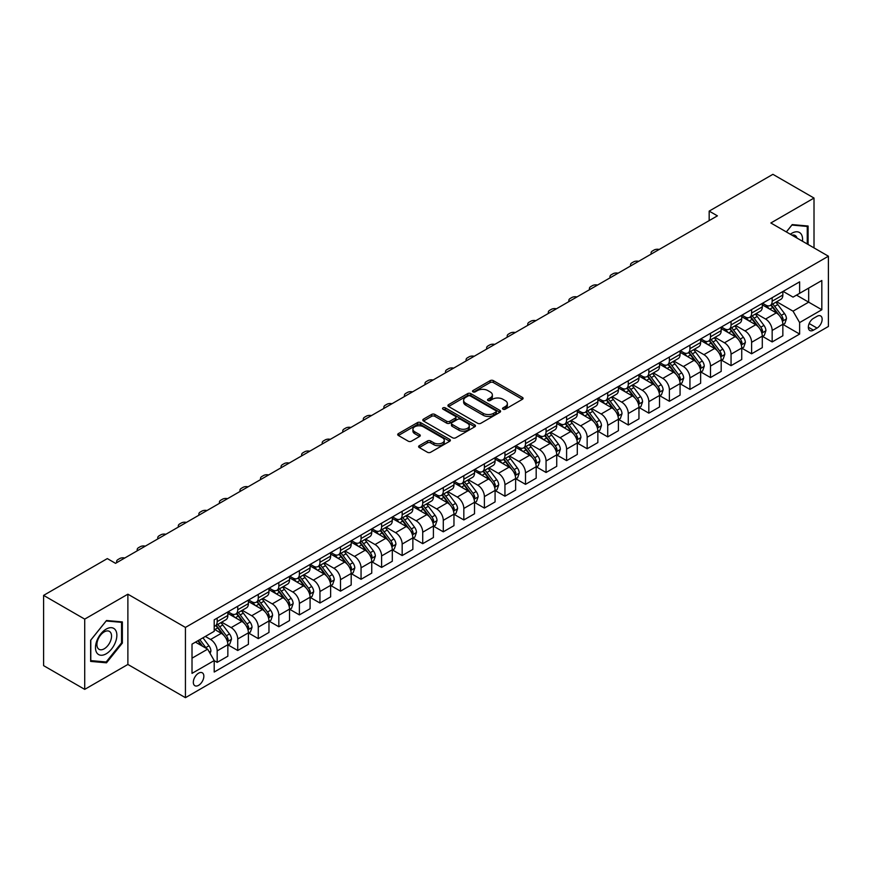 <?xml version="1.0" encoding="UTF-8"?>
<svg xmlns="http://www.w3.org/2000/svg" width="872" height="872" viewBox="0 0 872 872"><rect width="100%" height="100%" fill="white"/><g stroke="black" fill="none" stroke-linecap="round" stroke-linejoin="round"><path stroke-width="1.31" d="M503.013 409.186A1.602 0.926 0 0 0 505.28 409.186L522.426 399.278A2.278 1.319 0 0 0 523.091 398.351A2.278 1.319 0 0 0 522.426 397.414L493.367 380.639A2.278 1.319 0 0 0 490.14 380.639L472.995 390.547A1.602 0.926 0 0 0 472.526 391.201A1.602 0.926 0 0 0 472.995 391.844A1.602 0.926 0 0 0 475.251 391.844L477.475 390.569A7.303 4.218 0 0 1 487.808 390.569L490.228 391.964A7.303 4.218 0 0 1 492.364 394.951A7.303 4.218 0 0 1 490.228 397.926L488.004 399.213A1.602 0.926 0 0 0 487.535 399.867A1.602 0.926 0 0 0 488.004 400.521A1.602 0.926 0 0 0 490.26 400.521L492.484 399.234A7.303 4.218 0 0 1 502.817 399.234L505.237 400.63A7.303 4.218 0 0 1 507.373 403.616A7.303 4.218 0 0 1 505.237 406.592L503.013 407.878A1.602 0.926 0 0 0 502.545 408.532A1.602 0.926 0 0 0 503.013 409.186L503.013 407.878M198.587 685.338A7.445 4.295 120 0 0 203.449 678.776A7.445 4.295 120 0 0 202.304 672.813A7.445 4.295 120 0 0 198.587 673.184A7.445 4.295 120 0 0 193.726 679.746A7.445 4.295 120 0 0 194.87 685.708A7.445 4.295 120 0 0 198.587 685.338M419.279 445.69A2.278 1.319 0 0 0 418.615 446.617A2.278 1.319 0 0 0 419.279 447.554L427.433 452.263A2.278 1.319 0 0 0 430.659 452.263L449.712 441.265A2.278 1.319 0 0 0 450.377 440.327A2.278 1.319 0 0 0 449.712 439.401L420.653 422.626A2.278 1.319 0 0 0 417.426 422.626L398.384 433.624A2.278 1.319 0 0 0 397.708 434.55A2.278 1.319 0 0 0 398.384 435.488L408.227 441.167A2.278 1.319 0 0 0 411.453 441.167L419.606 436.469A2.278 1.319 0 0 0 420.271 435.531A2.278 1.319 0 0 0 419.606 434.605L414.723 431.782A6.104 3.521 0 0 1 412.936 429.286A6.104 3.521 0 0 1 416.707 426.027A6.104 3.521 0 0 1 423.356 426.8L442.486 437.842A6.104 3.521 0 0 1 444.273 440.327A6.104 3.521 0 0 1 440.502 443.586A6.104 3.521 0 0 1 433.853 442.823L430.659 440.981A2.278 1.319 0 0 0 427.433 440.981L419.279 445.69L419.279 447.554M127.879 594.192L84.715 619.12L43.6 595.38L43.6 665.641L84.715 689.371L127.879 664.453L185.431 697.676L185.431 627.426L127.879 594.192L127.879 664.453M814.012 247.899L814.012 198.053L770.848 222.981L828.4 256.205L185.431 627.426M814.012 198.053L772.897 174.324L709.176 211.111L709.176 220.605M43.6 595.38L107.321 558.592L115.54 563.334L717.405 215.853L709.176 211.111M477.638 423.28A2.278 1.319 0 0 0 480.864 423.28L499.907 412.282A2.278 1.319 0 0 0 500.572 411.344A2.278 1.319 0 0 0 499.907 410.418L470.858 393.643A2.278 1.319 0 0 0 467.621 393.643L448.579 404.641A2.278 1.319 0 0 0 447.914 405.567A2.278 1.319 0 0 0 448.579 406.505L477.638 423.28M443.652 409.524A1.602 0.926 0 0 1 445.276 409.753L474.782 426.79L455.762 437.766A2.278 1.319 0 0 1 452.535 437.766L423.476 420.991L423.476 419.127A2.278 1.319 0 0 0 422.811 420.064A2.278 1.319 0 0 0 423.476 420.991M423.476 419.127L431.629 414.429A2.278 1.319 0 0 1 434.856 414.429L446.638 421.231A2.278 1.319 0 0 0 449.876 421.231L455.282 418.102A2.278 1.319 0 0 0 455.947 417.176A2.278 1.319 0 0 0 455.282 416.238L443.009 409.164A1.602 0.926 0 0 1 442.54 408.51A1.602 0.926 0 0 1 443.532 407.66A1.602 0.926 0 0 1 445.276 407.856L474.804 424.904A2.278 1.319 0 0 1 475.48 425.841A2.278 1.319 0 0 1 474.804 426.768L474.804 424.904M817.053 316.307L813.434 318.389A7.205 4.164 120 0 0 808.726 324.744A7.205 4.164 120 0 0 809.826 330.521A7.205 4.164 120 0 0 813.434 330.161L817.053 328.079A7.205 4.164 120 0 0 821.762 321.724A7.205 4.164 120 0 0 820.661 315.947A7.205 4.164 120 0 0 817.053 316.307M185.431 697.676L828.4 326.466L828.4 256.205M783.1 291.379L793.04 297.123L799.624 293.33L799.624 281.841L214.207 619.829L214.207 631.317L192.014 644.136L192.014 673.369L214.207 660.562L214.207 672.039L799.624 334.063L799.624 322.575L793.04 311.173L776.69 301.734M799.624 293.33L821.827 280.512L821.827 309.756L799.624 322.575M84.715 619.12L84.715 689.371M796.496 295.128L808.671 302.159L808.671 288.109L821.827 280.512M793.04 311.173L808.671 302.159L821.827 309.756M192.014 658.186L207.634 649.16L195.459 642.141M214.207 660.649L217.172 662.36L217.172 650.872A9.298 5.374 -120 0 0 210.588 639.481L205.323 636.44M217.172 662.36L227.854 656.191L227.854 644.702A9.298 5.374 -120 0 0 221.281 633.312L214.207 629.224M228.104 644.942L237.729 650.49L237.729 639.002A9.298 5.374 -120 0 0 231.145 627.611L221.706 622.161M237.729 650.49L248.411 644.321L248.411 632.832A9.298 5.374 -120 0 0 241.838 621.442L227.854 613.376M248.662 633.072L258.276 638.631L258.276 627.142A9.298 5.374 -120 0 0 251.703 615.741L242.253 610.291M258.276 638.631L268.968 632.451L268.968 620.962A9.298 5.374 -120 0 0 262.385 609.572L248.411 601.506M269.219 621.202L278.833 626.761L278.833 615.272A9.298 5.374 -120 0 0 272.26 603.882L262.81 598.421M278.833 626.761L289.526 620.592L289.526 609.103A9.298 5.374 -120 0 0 282.942 597.702L268.968 589.636M289.766 609.332L299.39 614.891L299.39 603.402A9.298 5.374 -120 0 0 292.807 592.012L283.367 586.562M299.39 614.891L310.083 608.721L310.083 597.233A9.298 5.374 -120 0 0 303.5 585.842L289.526 577.765M310.323 597.473L319.948 603.021L319.948 591.532A9.298 5.374 -120 0 0 313.364 580.142L303.925 574.692M319.948 603.021L330.63 596.851L330.63 585.363A9.298 5.374 -120 0 0 324.057 573.972L310.083 565.906M330.88 585.603L340.505 591.151L340.505 579.673A9.298 5.374 -120 0 0 333.922 568.272L324.482 562.822M340.505 591.151L351.187 584.981L351.187 573.493A9.298 5.374 -120 0 0 344.614 562.102L330.63 554.036M351.438 573.732L361.052 579.291L361.052 567.803A9.298 5.374 -120 0 0 354.479 556.412L345.029 550.951M361.052 579.291L371.745 573.122L371.745 561.633A9.298 5.374 -120 0 0 365.172 550.232L351.187 542.166M371.995 561.862L381.609 567.421L381.609 555.933A9.298 5.374 -120 0 0 375.036 544.542L365.586 539.092M381.609 567.421L392.302 561.252L392.302 549.763A9.298 5.374 -120 0 0 385.718 538.373L371.745 530.296M392.542 550.003L402.166 555.551L402.166 544.063A9.298 5.374 -120 0 0 395.594 532.672L386.143 527.222M402.166 555.551L412.859 549.382L412.859 537.893A9.298 5.374 -120 0 0 406.276 526.503L392.302 518.437M413.099 538.133L422.724 543.681L422.724 532.203A9.298 5.374 -120 0 0 416.14 520.802L406.701 515.352M422.724 543.681L433.406 537.512L433.406 526.023A9.298 5.374 -120 0 0 426.833 514.633L412.859 506.567M433.657 526.263L443.281 531.822L443.281 520.333A9.298 5.374 -120 0 0 436.698 508.943L427.258 503.482M443.281 531.822L453.963 525.653L453.963 514.164A9.298 5.374 -120 0 0 447.391 502.763L433.406 494.697M454.214 514.393L463.828 519.952L463.828 508.463A9.298 5.374 -120 0 0 457.255 497.073L447.805 491.623M463.828 519.952L474.521 513.782L474.521 502.294A9.298 5.374 -120 0 0 467.948 490.903L453.963 482.826M474.771 502.534L484.385 508.082L484.385 496.593A9.298 5.374 -120 0 0 477.812 485.203L468.362 479.753M484.385 508.082L495.078 501.912L495.078 490.424A9.298 5.374 -120 0 0 488.494 479.033L474.521 470.956M495.318 490.663L504.943 496.212L504.943 484.723A9.298 5.374 -120 0 0 498.37 473.333L488.92 467.883M504.943 496.212L515.635 490.042L515.635 478.554A9.298 5.374 -120 0 0 509.052 467.163L495.078 459.097M515.875 478.793L525.5 484.352L525.5 472.864A9.298 5.374 -120 0 0 518.916 461.462L509.477 456.012M525.5 484.352L536.182 478.172L536.182 466.694A9.298 5.374 -120 0 0 529.609 455.293L515.635 447.227M536.433 466.923L546.057 472.482L546.057 460.994A9.298 5.374 -120 0 0 539.474 449.603L530.034 444.142M546.057 472.482L556.739 466.313L556.739 454.824A9.298 5.374 -120 0 0 550.167 443.434L536.182 435.357M556.99 455.064L566.604 460.612L566.604 449.124A9.298 5.374 -120 0 0 560.031 437.733L550.581 432.283M566.604 460.612L577.297 454.443L577.297 442.954A9.298 5.374 -120 0 0 570.724 431.564L556.739 423.487M577.547 443.194L587.161 448.742L587.161 437.254A9.298 5.374 -120 0 0 580.589 425.863L571.138 420.413M587.161 448.742L597.854 442.573L597.854 431.084A9.298 5.374 -120 0 0 591.271 419.694L577.297 411.628M598.094 431.324L607.719 436.883L607.719 425.394A9.298 5.374 -120 0 0 601.146 413.993L591.696 408.543M607.719 436.883L618.412 430.703L618.412 419.225A9.298 5.374 -120 0 0 611.828 407.824L597.854 399.758M618.651 419.454L628.276 425.013L628.276 413.524A9.298 5.374 -120 0 0 621.692 402.134L612.253 396.673M628.276 425.013L638.958 418.843L638.958 407.355A9.298 5.374 -120 0 0 632.385 395.964L618.412 387.887M639.209 407.595L648.833 413.143L648.833 401.654A9.298 5.374 -120 0 0 642.25 390.264L632.81 384.814M648.833 413.143L659.515 406.973L659.515 395.485A9.298 5.374 -120 0 0 652.943 384.094L638.958 376.017M659.766 395.725L669.38 401.273L669.38 389.784A9.298 5.374 -120 0 0 662.807 378.394L653.368 372.944M669.38 401.273L680.073 395.103L680.073 383.615A9.298 5.374 -120 0 0 673.5 372.224L659.515 364.158M680.324 383.854L689.937 389.413L689.937 377.925A9.298 5.374 -120 0 0 683.365 366.523L673.914 361.073M689.937 389.413L700.63 383.233L700.63 371.745A9.298 5.374 -120 0 0 694.047 360.354L680.073 352.288M700.87 371.984L710.495 377.543L710.495 366.055A9.298 5.374 -120 0 0 703.922 354.664L694.472 349.203M710.495 377.543L721.188 371.374L721.188 359.885A9.298 5.374 -120 0 0 714.604 348.495L700.63 340.418M721.427 360.125L731.052 365.673L731.052 354.185A9.298 5.374 -120 0 0 724.469 342.794L715.029 337.344M731.052 365.673L741.734 359.504L741.734 348.015A9.298 5.374 -120 0 0 735.161 336.625L721.188 328.548M741.985 348.255L751.61 353.803L751.61 342.315A9.298 5.374 -120 0 0 745.026 330.924L735.587 325.474M751.61 353.803L762.292 347.634L762.292 336.145A9.298 5.374 -120 0 0 755.719 324.755L741.734 316.689M762.542 336.385L772.156 341.944L772.156 330.455A9.298 5.374 -120 0 0 765.583 319.054L756.144 313.604M772.156 341.944L782.849 335.764L782.849 324.275A9.298 5.374 -120 0 0 776.276 312.885L762.292 304.818M762.542 303.249L765.583 305.004A9.298 5.374 -120 0 0 770.238 305.473A9.298 5.374 -120 0 0 772.156 301.211L772.156 297.701M741.985 315.119L745.026 316.874A9.298 5.374 -120 0 0 749.68 317.332A9.298 5.374 -120 0 0 751.61 313.081L751.61 309.56M721.427 326.989L724.469 328.744A9.298 5.374 -120 0 0 729.123 329.202A9.298 5.374 -120 0 0 731.052 324.94L731.052 321.43M700.87 338.848L703.922 340.614A9.298 5.374 -120 0 0 708.565 341.072A9.298 5.374 -120 0 0 710.495 336.81L710.495 333.3M680.324 350.718L683.365 352.473A9.298 5.374 -120 0 0 688.008 352.942A9.298 5.374 -120 0 0 689.937 348.68L689.937 345.17M659.766 362.589L662.807 364.343A9.298 5.374 -120 0 0 667.462 364.801A9.298 5.374 -120 0 0 669.38 360.55L669.38 357.03M639.209 374.459L642.25 376.214A9.298 5.374 -120 0 0 646.904 376.671A9.298 5.374 -120 0 0 648.833 372.409L648.833 368.9M618.651 386.318L621.692 388.084A9.298 5.374 -120 0 0 626.347 388.541A9.298 5.374 -120 0 0 628.276 384.28L628.276 380.77M598.094 398.188L601.146 399.943A9.298 5.374 -120 0 0 605.789 400.412A9.298 5.374 -120 0 0 607.719 396.15L607.719 392.64M577.547 410.058L580.589 411.813A9.298 5.374 -120 0 0 585.232 412.271A9.298 5.374 -120 0 0 587.161 408.02L587.161 404.499M556.99 421.928L560.031 423.683A9.298 5.374 -120 0 0 564.685 424.141A9.298 5.374 -120 0 0 566.604 419.879L566.604 416.369M536.433 433.787L539.474 435.553A9.298 5.374 -120 0 0 544.128 436.011A9.298 5.374 -120 0 0 546.057 431.749L546.057 428.239M515.875 445.657L518.916 447.412A9.298 5.374 -120 0 0 523.571 447.881A9.298 5.374 -120 0 0 525.5 443.619L525.5 440.109M495.318 457.528L498.37 459.282A9.298 5.374 -120 0 0 503.013 459.74A9.298 5.374 -120 0 0 504.943 455.489L504.943 451.969M474.771 469.398L477.812 471.153A9.298 5.374 -120 0 0 482.456 471.61A9.298 5.374 -120 0 0 484.385 467.348L484.385 463.839M454.214 481.268L457.255 483.023A9.298 5.374 -120 0 0 461.909 483.48A9.298 5.374 -120 0 0 463.828 479.219L463.828 475.709M433.657 493.127L436.698 494.882A9.298 5.374 -120 0 0 441.352 495.351A9.298 5.374 -120 0 0 443.281 491.089L443.281 487.579M413.099 504.997L416.14 506.752A9.298 5.374 -120 0 0 420.795 507.21A9.298 5.374 -120 0 0 422.724 502.959L422.724 499.438M392.542 516.867L395.594 518.622A9.298 5.374 -120 0 0 400.237 519.08A9.298 5.374 -120 0 0 402.166 514.829L402.166 511.308M371.995 528.737L375.036 530.492A9.298 5.374 -120 0 0 379.68 530.95A9.298 5.374 -120 0 0 381.609 526.688L381.609 523.178M351.438 540.596L354.479 542.351A9.298 5.374 -120 0 0 359.133 542.82A9.298 5.374 -120 0 0 361.052 538.558L361.052 535.048M330.88 552.467L333.922 554.221A9.298 5.374 -120 0 0 338.576 554.679A9.298 5.374 -120 0 0 340.505 550.428L340.505 546.918M310.323 564.337L313.364 566.092A9.298 5.374 -120 0 0 318.018 566.549A9.298 5.374 -120 0 0 319.948 562.298L319.948 558.778M289.766 576.207L292.807 577.962A9.298 5.374 -120 0 0 297.461 578.419A9.298 5.374 -120 0 0 299.39 574.158L299.39 570.648M269.219 588.066L272.26 589.821A9.298 5.374 -120 0 0 276.904 590.289A9.298 5.374 -120 0 0 278.833 586.028L278.833 582.518M248.662 599.936L251.703 601.691A9.298 5.374 -120 0 0 256.357 602.16A9.298 5.374 -120 0 0 258.276 597.898L258.276 594.388M228.104 611.806L231.145 613.561A9.298 5.374 -120 0 0 235.8 614.019A9.298 5.374 -120 0 0 237.729 609.768L237.729 606.247M783.1 324.515L799.624 334.063M770.238 305.473L780.92 299.292A9.298 5.374 -120 0 0 782.849 295.041L782.849 291.521M749.68 317.332L760.373 311.162A9.298 5.374 -120 0 0 762.292 306.9L762.292 303.391M729.123 329.202L739.816 323.032A9.298 5.374 -120 0 0 741.734 318.771L741.734 315.261M708.565 341.072L719.258 334.903A9.298 5.374 -120 0 0 721.188 330.641L721.188 327.131M688.008 352.942L698.701 346.762A9.298 5.374 -120 0 0 700.63 342.511L700.63 338.99M667.462 364.801L678.144 358.632A9.298 5.374 -120 0 0 680.073 354.37L680.073 350.86M646.904 376.671L657.586 370.502A9.298 5.374 -120 0 0 659.515 366.24L659.515 362.73M626.347 388.541L637.04 382.372A9.298 5.374 -120 0 0 638.958 378.11L638.958 374.6M605.789 400.412L616.482 394.231A9.298 5.374 -120 0 0 618.412 389.98L618.412 386.46M585.232 412.271L595.925 406.101A9.298 5.374 -120 0 0 597.854 401.85L597.854 398.33M564.685 424.141L575.367 417.971A9.298 5.374 -120 0 0 577.297 413.71L577.297 410.2M544.128 436.011L554.81 429.842A9.298 5.374 -120 0 0 556.739 425.58L556.739 422.07M523.571 447.881L534.264 441.701A9.298 5.374 -120 0 0 536.182 437.45L536.182 433.94M503.013 459.74L513.706 453.571A9.298 5.374 -120 0 0 515.635 449.32L515.635 445.799M482.456 471.61L493.149 465.441A9.298 5.374 -120 0 0 495.078 461.179L495.078 457.669M461.909 483.48L472.591 477.311A9.298 5.374 -120 0 0 474.521 473.049L474.521 469.539M441.352 495.351L452.034 489.181A9.298 5.374 -120 0 0 453.963 484.919L453.963 481.409M420.795 507.21L431.487 501.04A9.298 5.374 -120 0 0 433.406 496.789L433.406 493.269M400.237 519.08L410.93 512.91A9.298 5.374 -120 0 0 412.859 508.649L412.859 505.139M379.68 530.95L390.373 524.781A9.298 5.374 -120 0 0 392.302 520.519L392.302 517.009M359.133 542.82L369.815 536.651A9.298 5.374 -120 0 0 371.745 532.389L371.745 528.879M338.576 554.679L349.258 548.51A9.298 5.374 -120 0 0 351.187 544.259L351.187 540.738M318.018 566.549L328.711 560.38A9.298 5.374 -120 0 0 330.63 556.118L330.63 552.608M297.461 578.419L308.154 572.25A9.298 5.374 -120 0 0 310.083 567.988L310.083 564.478M276.904 590.289L287.597 584.12A9.298 5.374 -120 0 0 289.526 579.858L289.526 576.348M256.357 602.16L267.039 595.979A9.298 5.374 -120 0 0 268.968 591.728L268.968 588.208M235.8 614.019L246.482 607.849A9.298 5.374 -120 0 0 248.411 603.588L248.411 600.078M214.207 626.27A9.298 5.374 -120 0 0 215.242 625.889L225.935 619.72A9.298 5.374 -120 0 0 227.854 615.458L227.854 611.948M215.242 625.889A9.298 5.374 -120 0 0 217.172 621.627L217.172 618.117M207.634 649.16L214.207 660.562M808.093 244.487L808.093 226.022L792.223 224.605L786.337 231.919M90.634 661.401L106.504 662.818L122.363 643.078L122.363 621.921L106.504 620.504L90.634 640.244L90.634 661.401M121.546 642.61L122.363 643.078M104.825 661.859L106.504 662.818M503.656 409.404L505.237 408.499A7.303 4.218 0 0 0 507.373 405.513L507.373 403.616M492.364 394.951L492.364 396.847A7.303 4.218 0 0 1 490.228 399.834L488.647 400.738M522.393 399.3L493.367 382.546A2.278 1.319 0 0 0 490.14 382.546L473.627 392.073M499.874 412.303L470.858 395.539A2.278 1.319 0 0 0 467.621 395.539L448.611 406.526L448.579 404.641M495.874 411.998A1.602 0.926 0 0 0 496.342 411.344A1.602 0.926 0 0 0 495.874 410.701L470.368 395.975A1.602 0.926 0 0 0 468.111 395.975L465.768 397.327A7.303 4.218 0 0 0 463.632 400.303A7.303 4.218 0 0 0 465.768 403.289L483.197 413.35A7.303 4.218 0 0 0 493.53 413.35L495.874 411.998L495.874 413.906A1.602 0.926 0 0 0 496.342 413.252L496.342 411.344M463.632 400.303L463.632 402.21A7.303 4.218 0 0 0 465.768 405.186L465.768 403.289M495.874 413.906L493.53 415.257A7.303 4.218 0 0 1 483.197 415.257L465.768 405.186M423.509 421.013L431.629 416.326L431.629 414.429M455.947 417.176L455.947 419.072A2.278 1.319 0 0 1 455.282 420.01L449.876 423.127A2.278 1.319 0 0 1 446.638 423.127L434.856 416.326A2.278 1.319 0 0 0 431.629 416.326M458.868 428.283A6.104 3.521 0 0 0 465.528 429.046A6.104 3.521 0 0 0 469.289 425.798A6.104 3.521 0 0 0 467.501 423.302L460.765 419.41A2.278 1.319 0 0 0 457.538 419.41L452.132 422.528A2.278 1.319 0 0 0 451.467 423.465A2.278 1.319 0 0 0 452.132 424.392L458.868 428.283L458.868 430.19A6.104 3.521 0 0 0 465.528 430.953A6.104 3.521 0 0 0 469.289 427.694L469.289 425.798M451.467 423.465L451.467 425.362A2.278 1.319 0 0 0 452.132 426.299L452.132 424.392M458.868 430.19L452.132 426.299M444.273 440.327L444.273 442.235A6.104 3.521 0 0 1 440.502 445.483A6.104 3.521 0 0 1 433.853 444.72L430.659 442.878A2.278 1.319 0 0 0 427.433 442.878L419.312 447.576M412.936 429.286L412.936 431.182A6.104 3.521 0 0 0 414.723 433.678L414.723 431.782M419.606 434.605L419.606 436.469L414.723 433.678M449.68 441.276L420.653 424.522A2.278 1.319 0 0 0 417.426 424.522L398.406 435.499L398.384 433.624M782.849 324.657L784.822 323.523L786.468 318.771A6.159 3.553 -120 0 0 784.495 313.528L777.78 304.557A17.789 10.268 -120 0 0 775.84 302.235M769.159 308.775A17.789 10.268 -120 0 0 765.518 304.971M782.293 320.885L783.143 319.032A6.159 3.553 -120 0 0 781.377 315.326L774.652 306.355A17.789 10.268 -120 0 0 772.712 304.034M771.055 304.993A14.77 8.524 60 0 1 773.486 307.751L779.165 315.337M770.739 305.178A17.789 10.268 60 0 1 772.679 307.5L777.148 313.462M659.199 249.468A4.654 2.681 -0 0 0 654.087 250.035L652.452 250.983A4.654 2.681 -0 0 0 651.09 252.88A4.654 2.681 -0 0 0 651.449 253.937M762.292 336.527L764.264 335.393L765.91 330.641A6.159 3.553 -120 0 0 763.948 325.398L757.223 316.427A17.789 10.268 -120 0 0 755.283 314.094M748.601 320.645A17.789 10.268 -120 0 0 744.961 316.83M761.736 332.755L762.586 330.902A6.159 3.553 -120 0 0 760.82 327.196L754.106 318.226A17.789 10.268 -120 0 0 752.165 315.904M750.509 316.863A14.77 8.524 60 0 1 752.928 319.61L758.618 327.207M750.182 317.037A17.789 10.268 60 0 1 752.133 319.37L756.591 325.332M638.642 261.328A4.654 2.681 -0 0 0 633.541 261.905L631.895 262.854A4.654 2.681 -0 0 0 630.532 264.75A4.654 2.681 -0 0 0 630.903 265.797M741.734 348.397L743.707 347.252L745.353 342.511A6.159 3.553 -120 0 0 743.391 337.257L736.666 328.286A17.789 10.268 -120 0 0 734.725 325.965M728.044 332.515A17.789 10.268 -120 0 0 724.403 328.7M741.178 344.625L742.028 342.772A6.159 3.553 -120 0 0 740.263 339.066L733.548 330.096A17.789 10.268 -120 0 0 731.608 327.774M729.951 328.722A14.77 8.524 60 0 1 732.371 331.48L738.061 339.077M729.635 328.908A17.789 10.268 60 0 1 731.575 331.229L736.044 337.202M618.085 273.198A4.654 2.681 -0 0 0 612.983 273.775L611.337 274.724A4.654 2.681 -0 0 0 609.975 276.62A4.654 2.681 -0 0 0 610.346 277.667M721.188 360.267L723.161 359.122L724.796 354.37A6.159 3.553 -120 0 0 722.834 349.127L716.119 340.156A17.789 10.268 -120 0 0 714.179 337.835M707.486 344.386A17.789 10.268 -120 0 0 703.846 340.571M720.621 356.485L721.471 354.642A6.159 3.553 -120 0 0 719.705 350.936L712.991 341.966A17.789 10.268 -120 0 0 711.051 339.633M709.394 340.592A14.77 8.524 60 0 1 711.814 343.35L717.503 350.936M709.078 340.778A17.789 10.268 60 0 1 711.018 343.099L715.487 349.062M597.527 285.068A4.654 2.681 -0 0 0 592.426 285.635L590.78 286.594A4.654 2.681 -0 0 0 589.418 288.49A4.654 2.681 -0 0 0 589.788 289.537M700.63 372.126L702.603 370.992L704.249 366.24A6.159 3.553 -120 0 0 702.276 360.997L695.562 352.026A17.789 10.268 -120 0 0 693.622 349.705M686.94 356.245A17.789 10.268 -120 0 0 683.299 352.441M700.063 368.355L700.914 366.502A6.159 3.553 -120 0 0 699.159 362.796L692.433 353.825A17.789 10.268 -120 0 0 690.493 351.503M688.836 352.462A14.77 8.524 60 0 1 691.267 355.22L696.946 362.807M688.52 352.648A17.789 10.268 60 0 1 690.461 354.969L694.929 360.932M576.97 296.938A4.654 2.681 -0 0 0 571.869 297.505L570.223 298.453A4.654 2.681 -0 0 0 568.86 300.36A4.654 2.681 -0 0 0 569.231 301.407M802.469 241.239A15.118 8.731 120 0 0 801.15 234.056A15.118 8.731 120 0 0 790.359 234.241M796.986 238.067A10.344 5.973 120 0 0 796.289 236.563A10.344 5.973 120 0 0 795.122 235.484A10.344 5.973 120 0 0 791.95 235.168M791.863 225.052L807.265 226.448L807.265 244.007M806.251 225.859L807.265 226.448M786.37 231.941L791.896 225.074M106.166 629.126A15.118 8.731 120 0 0 95.484 647.645A15.118 8.731 120 0 0 106.166 653.815A15.118 8.731 120 0 0 116.859 635.307A15.118 8.731 120 0 0 106.166 629.126M104.226 631.895A10.344 5.973 120 0 0 97.468 641.018A10.344 5.973 120 0 0 99.048 649.313A10.344 5.973 120 0 0 104.226 648.801A10.344 5.973 120 0 0 110.984 639.677A10.344 5.973 120 0 0 109.403 631.383A10.344 5.973 120 0 0 104.226 631.895M121.546 642.849L106.166 661.979L90.797 660.605L90.797 640.103L106.166 620.973L121.546 622.346L121.546 642.849M120.521 621.758L121.546 622.346M680.073 383.996L682.046 382.863L683.692 378.11A6.159 3.553 -120 0 0 681.719 372.867L675.004 363.897A17.789 10.268 -120 0 0 673.064 361.564M666.382 368.115A17.789 10.268 -120 0 0 662.742 364.3M679.517 380.225L680.367 378.372A6.159 3.553 -120 0 0 678.601 374.666L671.876 365.695A17.789 10.268 -120 0 0 669.936 363.373M668.279 364.333A14.77 8.524 60 0 1 670.71 367.079L676.389 374.677M667.963 364.507A17.789 10.268 60 0 1 669.903 366.84L674.372 372.802M556.423 308.797A4.654 2.681 -0 0 0 551.311 309.375L549.665 310.323A4.654 2.681 -0 0 0 548.314 312.22A4.654 2.681 -0 0 0 548.673 313.266M659.515 395.866L661.488 394.722L663.134 389.98A6.159 3.553 -120 0 0 661.172 384.726L654.447 375.756A17.789 10.268 -120 0 0 652.507 373.434M645.825 379.985A17.789 10.268 -120 0 0 642.184 376.17M658.96 392.095L659.81 390.242A6.159 3.553 -120 0 0 658.044 386.536L651.33 377.565A17.789 10.268 -120 0 0 649.378 375.243M647.733 376.192A14.77 8.524 60 0 1 650.152 378.949L655.842 386.547M647.406 376.377A17.789 10.268 60 0 1 649.357 378.699L653.815 384.672M535.866 320.667A4.654 2.681 -0 0 0 530.765 321.245L529.119 322.193A4.654 2.681 -0 0 0 527.756 324.09A4.654 2.681 -0 0 0 528.127 325.136M638.958 407.736L640.931 406.592L642.577 401.85A6.159 3.553 -120 0 0 640.615 396.597L633.889 387.626A17.789 10.268 -120 0 0 631.949 385.304M625.268 391.855A17.789 10.268 -120 0 0 621.627 388.04M638.402 403.954L639.252 402.112A6.159 3.553 -120 0 0 637.487 398.406L630.772 389.435A17.789 10.268 -120 0 0 628.832 387.103M627.175 388.062A14.77 8.524 60 0 1 629.595 390.82L635.285 398.406M626.859 388.247A17.789 10.268 60 0 1 628.799 390.569L633.268 396.531M515.308 332.537A4.654 2.681 -0 0 0 510.207 333.104L508.561 334.063A4.654 2.681 -0 0 0 507.199 335.96A4.654 2.681 -0 0 0 507.569 337.006M618.412 419.596L620.384 418.462L622.019 413.71A6.159 3.553 -120 0 0 620.057 408.467L613.343 399.496A17.789 10.268 -120 0 0 611.403 397.174M604.71 403.714A17.789 10.268 -120 0 0 601.07 399.91M617.845 415.824L618.695 413.971A6.159 3.553 -120 0 0 616.929 410.265L610.215 401.294A17.789 10.268 -120 0 0 608.274 398.973M606.618 399.932A14.77 8.524 60 0 1 609.038 402.69L614.727 410.276M606.302 400.117A17.789 10.268 60 0 1 608.242 402.439L612.711 408.401M494.751 344.407A4.654 2.681 -0 0 0 489.65 344.974L488.004 345.922A4.654 2.681 -0 0 0 486.641 347.83A4.654 2.681 -0 0 0 487.012 348.876M597.854 431.466L599.827 430.332L601.473 425.58A6.159 3.553 -120 0 0 599.5 420.337L592.786 411.366A17.789 10.268 -120 0 0 590.845 409.033M584.164 415.584A17.789 10.268 -120 0 0 580.523 411.78M597.287 427.694L598.138 425.841A6.159 3.553 -120 0 0 596.383 422.135L589.657 413.165A17.789 10.268 -120 0 0 587.717 410.843M586.06 411.802A14.77 8.524 60 0 1 588.491 414.549L594.17 422.146M585.744 411.976A17.789 10.268 60 0 1 587.684 414.309L592.153 420.271M474.194 356.267A4.654 2.681 -0 0 0 469.092 356.844L467.447 357.793A4.654 2.681 -0 0 0 466.084 359.689A4.654 2.681 -0 0 0 466.455 360.736M577.297 443.336L579.27 442.191L580.916 437.45A6.159 3.553 -120 0 0 578.943 432.196L572.228 423.236A17.789 10.268 -120 0 0 570.288 420.904M563.606 427.454A17.789 10.268 -120 0 0 559.966 423.639M576.741 439.564L577.591 437.711A6.159 3.553 -120 0 0 575.825 434.005L569.1 425.035A17.789 10.268 -120 0 0 567.16 422.713M565.503 423.661A14.77 8.524 60 0 1 567.934 426.419L573.613 434.016M565.187 423.847A17.789 10.268 60 0 1 567.127 426.179L571.596 432.141M453.647 368.137A4.654 2.681 -0 0 0 448.535 368.714L446.889 369.663A4.654 2.681 -0 0 0 445.527 371.559A4.654 2.681 -0 0 0 445.897 372.606M556.739 455.206L558.712 454.061L560.358 449.32A6.159 3.553 -120 0 0 558.396 444.066L551.671 435.095A17.789 10.268 -120 0 0 549.731 432.774M543.049 439.325A17.789 10.268 -120 0 0 539.408 435.51M556.183 451.423L557.034 449.581A6.159 3.553 -120 0 0 555.268 445.875L548.553 436.905A17.789 10.268 -120 0 0 546.602 434.572M544.956 435.531A14.77 8.524 60 0 1 547.376 438.289L553.066 445.875M544.629 435.717A17.789 10.268 60 0 1 546.581 438.038L551.039 444.001M433.09 380.007A4.654 2.681 -0 0 0 427.988 380.584L426.343 381.533A4.654 2.681 -0 0 0 424.98 383.429A4.654 2.681 -0 0 0 425.351 384.476M536.182 467.065L538.155 465.931L539.801 461.179A6.159 3.553 -120 0 0 537.839 455.936L531.113 446.965A17.789 10.268 -120 0 0 529.173 444.644M522.492 451.184A17.789 10.268 -120 0 0 518.851 447.38M535.626 463.294L536.476 461.441A6.159 3.553 -120 0 0 534.71 457.735L527.996 448.775A17.789 10.268 -120 0 0 526.056 446.442M524.399 447.401A14.77 8.524 60 0 1 526.819 450.159L532.509 457.746M524.083 447.587A17.789 10.268 60 0 1 526.023 449.908L530.492 455.871M412.532 391.877A4.654 2.681 -0 0 0 407.431 392.444L405.785 393.392A4.654 2.681 -0 0 0 404.423 395.299A4.654 2.681 -0 0 0 404.793 396.346M515.635 478.935L517.608 477.802L519.243 473.049A6.159 3.553 -120 0 0 517.281 467.806L510.567 458.836A17.789 10.268 -120 0 0 508.616 456.503M501.934 463.054A17.789 10.268 -120 0 0 498.293 459.25M515.069 475.164L515.919 473.311A6.159 3.553 -120 0 0 514.153 469.605L507.439 460.634A17.789 10.268 -120 0 0 505.498 458.312M503.842 459.272A14.77 8.524 60 0 1 506.261 462.029L511.951 469.616M503.526 459.457A17.789 10.268 60 0 1 505.466 461.779L509.935 467.741M391.975 403.736A4.654 2.681 -0 0 0 386.874 404.314L385.228 405.262A4.654 2.681 -0 0 0 383.865 407.159A4.654 2.681 -0 0 0 384.236 408.205M495.078 490.805L497.051 489.661L498.697 484.919A6.159 3.553 -120 0 0 496.724 479.665L490.01 470.706A17.789 10.268 -120 0 0 488.069 468.373M481.388 474.924A17.789 10.268 -120 0 0 477.736 471.109M494.511 487.034L495.361 485.181A6.159 3.553 -120 0 0 493.607 481.475L486.881 472.504A17.789 10.268 -120 0 0 484.941 470.182M483.284 471.131A14.77 8.524 60 0 1 485.715 473.888L491.394 481.486M482.968 471.316A17.789 10.268 60 0 1 484.908 473.649L489.377 479.611M371.418 415.606A4.654 2.681 -0 0 0 366.316 416.184L364.67 417.132A4.654 2.681 -0 0 0 363.308 419.029A4.654 2.681 -0 0 0 363.678 420.075M474.521 502.675L476.493 501.531L478.139 496.789A6.159 3.553 -120 0 0 476.167 491.536L469.452 482.565A17.789 10.268 -120 0 0 467.512 480.243M460.83 486.794A17.789 10.268 -120 0 0 457.19 482.979M473.954 498.893L474.815 497.051A6.159 3.553 -120 0 0 473.049 493.345L466.324 484.374A17.789 10.268 -120 0 0 464.384 482.053M462.727 483.001A14.77 8.524 60 0 1 465.158 485.759L470.836 493.345M462.411 483.186A17.789 10.268 60 0 1 464.351 485.508L468.82 491.47M350.871 427.476A4.654 2.681 -0 0 0 345.759 428.054L344.113 429.002A4.654 2.681 -0 0 0 342.75 430.899A4.654 2.681 -0 0 0 343.121 431.945M453.963 514.535L455.936 513.401L457.582 508.649A6.159 3.553 -120 0 0 455.62 503.406L448.895 494.435A17.789 10.268 -120 0 0 446.955 492.113M440.273 498.664A17.789 10.268 -120 0 0 436.632 494.849M453.407 510.763L454.258 508.91A6.159 3.553 -120 0 0 452.492 505.204L445.777 496.244A17.789 10.268 -120 0 0 443.826 493.912M442.18 494.871A14.77 8.524 60 0 1 444.6 497.629L450.29 505.215M441.853 495.056A17.789 10.268 60 0 1 443.793 497.378L448.263 503.34M330.314 439.346A4.654 2.681 -0 0 0 325.212 439.913L323.567 440.861A4.654 2.681 -0 0 0 322.204 442.769A4.654 2.681 -0 0 0 322.564 443.815M433.406 526.405L435.379 525.271L437.025 520.519A6.159 3.553 -120 0 0 435.063 515.276L428.337 506.305A17.789 10.268 -120 0 0 426.397 503.983M419.715 510.523A17.789 10.268 -120 0 0 416.075 506.719M432.85 522.633L433.7 520.78A6.159 3.553 -120 0 0 431.934 517.074L425.22 508.103A17.789 10.268 -120 0 0 423.28 505.782M421.623 506.741A14.77 8.524 60 0 1 424.043 509.499L429.733 517.085M421.307 506.926A17.789 10.268 60 0 1 423.247 509.248L427.716 515.21M309.756 451.206A4.654 2.681 -0 0 0 304.655 451.783L303.009 452.732A4.654 2.681 -0 0 0 301.647 454.628A4.654 2.681 -0 0 0 302.017 455.675M412.859 538.275L414.832 537.13L416.467 532.389A6.159 3.553 -120 0 0 414.505 527.135L407.791 518.175A17.789 10.268 -120 0 0 405.84 515.843M399.158 522.393A17.789 10.268 -120 0 0 395.517 518.578M412.293 534.503L413.143 532.65A6.159 3.553 -120 0 0 411.377 528.944L404.663 519.974A17.789 10.268 -120 0 0 402.722 517.652M401.066 518.6A14.77 8.524 60 0 1 403.485 521.358L409.175 528.955M400.749 518.786A17.789 10.268 60 0 1 402.69 521.118L407.159 527.08M289.199 463.076A4.654 2.681 -0 0 0 284.098 463.653L282.452 464.602A4.654 2.681 -0 0 0 281.089 466.498A4.654 2.681 -0 0 0 281.46 467.545M392.302 550.145L394.275 549L395.921 544.259A6.159 3.553 -120 0 0 393.948 539.005L387.233 530.034A17.789 10.268 -120 0 0 385.293 527.713M378.612 534.264A17.789 10.268 -120 0 0 374.96 530.448M391.735 546.363L392.585 544.52A6.159 3.553 -120 0 0 390.83 540.814L384.105 531.844A17.789 10.268 -120 0 0 382.165 529.522M380.508 530.47A14.77 8.524 60 0 1 382.939 533.228L388.618 540.814M380.192 530.656A17.789 10.268 60 0 1 382.132 532.977L386.601 538.94M268.641 474.946A4.654 2.681 -0 0 0 263.54 475.523L261.894 476.472A4.654 2.681 -0 0 0 260.532 478.368A4.654 2.681 -0 0 0 260.902 479.415M371.745 562.004L373.717 560.87L375.363 556.118A6.159 3.553 -120 0 0 373.39 550.875L366.676 541.904A17.789 10.268 -120 0 0 364.736 539.583M358.054 546.134A17.789 10.268 -120 0 0 354.413 542.319M371.178 558.233L372.039 556.39A6.159 3.553 -120 0 0 370.273 552.674L363.548 543.714A17.789 10.268 -120 0 0 361.608 541.381M359.951 542.34A14.77 8.524 60 0 1 362.381 545.098L368.06 552.685M359.635 542.526A17.789 10.268 60 0 1 361.575 544.847L366.044 550.81M248.084 486.816A4.654 2.681 -0 0 0 242.983 487.383L241.337 488.331A4.654 2.681 -0 0 0 239.974 490.238A4.654 2.681 -0 0 0 240.345 491.285M351.187 573.874L353.16 572.741L354.806 567.988A6.159 3.553 -120 0 0 352.844 562.745L346.119 553.775A17.789 10.268 -120 0 0 344.178 551.453M337.497 557.993A17.789 10.268 -120 0 0 333.856 554.189M350.631 570.103L351.481 568.25A6.159 3.553 -120 0 0 349.716 564.544L343.001 555.573A17.789 10.268 -120 0 0 341.05 553.251M339.404 554.211A14.77 8.524 60 0 1 341.824 556.968L347.514 564.555M339.077 554.396A17.789 10.268 60 0 1 341.017 556.718L345.486 562.68M227.538 498.675A4.654 2.681 -0 0 0 222.425 499.253L220.79 500.201A4.654 2.681 -0 0 0 219.428 502.098A4.654 2.681 -0 0 0 219.788 503.155M330.63 585.744L332.603 584.6L334.248 579.858A6.159 3.553 -120 0 0 332.287 574.604L325.561 565.645A17.789 10.268 -120 0 0 323.621 563.312M316.939 569.863A17.789 10.268 -120 0 0 313.299 566.048M330.074 581.973L330.924 580.12A6.159 3.553 -120 0 0 329.158 576.414L322.444 567.443A17.789 10.268 -120 0 0 320.504 565.121M318.847 566.081A14.77 8.524 60 0 1 321.267 568.827L326.956 576.425M318.531 566.255A17.789 10.268 60 0 1 320.471 568.588L324.929 574.55M206.98 510.545A4.654 2.681 -0 0 0 201.879 511.123L200.233 512.071A4.654 2.681 -0 0 0 198.87 513.968A4.654 2.681 -0 0 0 199.241 515.014M310.083 597.614L312.056 596.47L313.691 591.728A6.159 3.553 -120 0 0 311.729 586.475L305.015 577.504A17.789 10.268 -120 0 0 303.064 575.182M296.382 581.733A17.789 10.268 -120 0 0 292.741 577.918M309.516 593.832L310.367 591.99A6.159 3.553 -120 0 0 308.601 588.284L301.886 579.313A17.789 10.268 -120 0 0 299.946 576.992M298.289 577.94A14.77 8.524 60 0 1 300.709 580.697L306.399 588.284M297.973 578.125A17.789 10.268 60 0 1 299.913 580.447L304.383 586.409M186.423 522.415A4.654 2.681 -0 0 0 181.322 522.993L179.676 523.941A4.654 2.681 -0 0 0 178.313 525.838A4.654 2.681 -0 0 0 178.684 526.884M289.526 609.484L291.499 608.34L293.145 603.588A6.159 3.553 -120 0 0 291.172 598.345L284.457 589.374A17.789 10.268 -120 0 0 282.517 587.052M275.835 593.603A17.789 10.268 -120 0 0 272.184 589.788M288.959 605.702L289.809 603.86A6.159 3.553 -120 0 0 288.054 600.143L281.329 591.183A17.789 10.268 -120 0 0 279.389 588.851M277.732 589.81A14.77 8.524 60 0 1 280.163 592.568L285.842 600.154M277.416 589.995A17.789 10.268 60 0 1 279.356 592.317L283.825 598.279M165.865 534.285A4.654 2.681 -0 0 0 160.764 534.852L159.118 535.8A4.654 2.681 -0 0 0 157.756 537.708A4.654 2.681 -0 0 0 158.126 538.754M268.968 621.344L270.941 620.21L272.587 615.458A6.159 3.553 -120 0 0 270.614 610.215L263.9 601.244A17.789 10.268 -120 0 0 261.96 598.922M255.278 605.462A17.789 10.268 -120 0 0 251.637 601.658M268.402 617.572L269.263 615.719A6.159 3.553 -120 0 0 267.497 612.013L260.772 603.043A17.789 10.268 -120 0 0 258.831 600.721M257.175 601.68A14.77 8.524 60 0 1 259.605 604.438L265.284 612.024M256.859 601.865A17.789 10.268 60 0 1 258.799 604.187L263.268 610.149M145.308 546.155A4.654 2.681 -0 0 0 140.207 546.722L138.561 547.671A4.654 2.681 -0 0 0 137.198 549.567A4.654 2.681 -0 0 0 137.569 550.624M248.411 633.214L250.384 632.08L252.03 627.328A6.159 3.553 -120 0 0 250.068 622.085L243.343 613.114A17.789 10.268 -120 0 0 241.402 610.782M234.721 617.332A17.789 10.268 -120 0 0 231.08 613.517M247.855 629.442L248.705 627.589A6.159 3.553 -120 0 0 246.94 623.883L240.214 614.913A17.789 10.268 -120 0 0 238.274 612.591M236.628 613.55A14.77 8.524 60 0 1 239.048 616.297L244.738 623.894M236.301 613.725A17.789 10.268 60 0 1 238.241 616.057L242.71 622.019M124.761 558.015A4.654 2.681 -0 0 0 119.649 558.592L118.014 559.541A4.654 2.681 -0 0 0 116.652 561.437A4.654 2.681 -0 0 0 117.011 562.484M227.854 645.084L229.827 643.939L231.472 639.198A6.159 3.553 -120 0 0 229.51 633.944L222.785 624.973A17.789 10.268 -120 0 0 220.845 622.652M227.298 641.302L228.148 639.459A6.159 3.553 -120 0 0 226.382 635.753L219.668 626.783A17.789 10.268 -120 0 0 217.728 624.461M216.071 625.409A14.77 8.524 60 0 1 218.49 628.167L224.18 635.753M215.755 625.595A17.789 10.268 60 0 1 217.695 627.916L222.153 633.879M210.098 653.433L210.915 651.057A6.159 3.553 -120 0 0 208.953 645.814L202.958 637.813M206.392 648.441A6.159 3.553 -120 0 0 205.825 647.624L199.83 639.612M198.293 640.506L202.598 646.261M197.857 640.757L201.508 645.629M210.588 639.481L221.281 633.312M231.145 627.611L241.838 621.442M251.703 615.741L262.385 609.572M272.26 603.882L282.942 597.702M292.807 592.012L303.5 585.842M313.364 580.142L324.057 573.972M333.922 568.272L344.614 562.102M354.479 556.412L365.172 550.232M375.036 544.542L385.718 538.373M395.594 532.672L406.276 526.503M416.14 520.802L426.833 514.633M436.698 508.943L447.391 502.763M457.255 497.073L467.948 490.903M477.812 485.203L488.494 479.033M498.37 473.333L509.052 467.163M518.916 461.462L529.609 455.293M539.474 449.603L550.167 443.434M560.031 437.733L570.724 431.564M580.589 425.863L591.271 419.694M601.146 413.993L611.828 407.824M621.692 402.134L632.385 395.964M642.25 390.264L652.943 384.094M662.807 378.394L673.5 372.224M683.365 366.523L694.047 360.354M703.922 354.664L714.604 348.495M724.469 342.794L735.161 336.625M745.026 330.924L755.719 324.755M765.583 319.054L776.276 312.885M772.156 301.211L782.849 295.041M772.156 330.455L782.849 324.275M751.61 342.315L762.292 336.145M751.61 313.081L762.292 306.9M731.052 354.185L741.734 348.015M731.052 324.94L741.734 318.771M710.495 366.055L721.188 359.885M710.495 336.81L721.188 330.641M689.937 377.925L700.63 371.745M689.937 348.68L700.63 342.511M669.38 389.784L680.073 383.615M669.38 360.55L680.073 354.37M648.833 401.654L659.515 395.485M648.833 372.409L659.515 366.24M628.276 413.524L638.958 407.355M628.276 384.28L638.958 378.11M607.719 425.394L618.412 419.225M607.719 396.15L618.412 389.98M587.161 437.254L597.854 431.084M587.161 408.02L597.854 401.85M566.604 449.124L577.297 442.954M566.604 419.879L577.297 413.71M546.057 460.994L556.739 454.824M546.057 431.749L556.739 425.58M525.5 472.864L536.182 466.694M525.5 443.619L536.182 437.45M504.943 484.723L515.635 478.554M504.943 455.489L515.635 449.32M484.385 496.593L495.078 490.424M484.385 467.348L495.078 461.179M463.828 508.463L474.521 502.294M463.828 479.219L474.521 473.049M443.281 520.333L453.963 514.164M443.281 491.089L453.963 484.919M422.724 532.203L433.406 526.023M422.724 502.959L433.406 496.789M402.166 544.063L412.859 537.893M402.166 514.829L412.859 508.649M381.609 555.933L392.302 549.763M381.609 526.688L392.302 520.519M361.052 567.803L371.745 561.633M361.052 538.558L371.745 532.389M340.505 579.673L351.187 573.493M340.505 550.428L351.187 544.259M319.948 591.532L330.63 585.363M319.948 562.298L330.63 556.118M299.39 603.402L310.083 597.233M299.39 574.158L310.083 567.988M278.833 615.272L289.526 609.103M278.833 586.028L289.526 579.858M258.276 627.142L268.968 620.962M258.276 597.898L268.968 591.728M237.729 639.002L248.411 632.832M237.729 609.768L248.411 603.588M217.172 650.872L227.854 644.702M217.172 621.627L227.854 615.458M809.172 323.523L817.053 328.079M808.333 327.218L813.434 330.161M505.237 408.499L505.237 406.592M488.004 400.521L488.004 399.213M490.228 399.834L490.228 397.926M472.995 391.844L472.995 390.547M490.14 382.546L490.14 380.639M493.367 382.546L493.367 380.639M522.426 399.278L522.426 397.414M467.621 395.539L467.621 393.643M470.858 395.539L470.858 393.643M499.907 412.282L499.907 410.418M483.197 415.257L483.197 413.35M493.53 415.257L493.53 413.35M434.856 416.326L434.856 414.429M446.638 423.127L446.638 421.231M449.876 423.127L449.876 421.231M455.282 420.01L455.282 418.102M445.276 409.753L445.276 407.856M427.433 442.878L427.433 440.981M430.659 442.878L430.659 440.981M433.853 444.72L433.853 442.823M417.426 424.522L417.426 422.626M420.653 424.522L420.653 422.626M449.712 441.265L449.712 439.401M782.391 321.223L786.424 318.89M774.652 306.355L777.78 304.557M769.812 309.157L772.679 307.5M781.377 315.326L784.495 313.528M780.887 317.735L783.143 319.032M761.834 333.093L765.867 330.761M754.106 318.226L757.223 316.427M749.255 321.027L752.133 319.37M760.82 327.196L763.948 325.398M760.33 329.605L762.586 330.902M741.276 344.952L745.32 342.631M733.548 330.096L736.666 328.286M728.698 332.897L731.575 331.229M740.263 339.066L743.391 337.257M739.772 341.475L742.028 342.772M720.719 356.822L724.763 354.49M712.991 341.966L716.119 340.156M708.14 344.756L711.018 343.099M719.705 350.936L722.834 349.127M719.226 353.334L721.471 354.642M700.172 368.693L704.205 366.36M692.433 353.825L695.562 352.026M687.594 356.626L690.461 354.969M699.159 362.796L702.276 360.997M698.668 365.205L700.914 366.502M679.615 380.563L683.648 378.23M671.876 365.695L675.004 363.897M667.036 368.496L669.903 366.84M678.601 374.666L681.719 372.867M678.111 377.075L680.367 378.372M659.058 392.433L663.091 390.1M651.33 377.565L654.447 375.756M646.479 380.366L649.357 378.699M658.044 386.536L661.172 384.726M657.553 388.945L659.81 390.242M638.5 404.292L642.544 401.959M630.772 389.435L633.889 387.626M625.922 392.226L628.799 390.569M637.487 398.406L640.615 396.597M636.996 400.804L639.252 402.112M617.943 416.162L621.987 413.829M610.215 401.294L613.343 399.496M605.364 404.096L608.242 402.439M616.929 410.265L620.057 408.467M616.449 412.674L618.695 413.971M597.396 428.032L601.429 425.7M589.657 413.165L592.786 411.366M584.818 415.966L587.684 414.309M596.383 422.135L599.5 420.337M595.892 424.544L598.138 425.841M576.839 439.902L580.872 437.57M569.1 425.035L572.228 423.236M564.26 427.836L567.127 426.179M575.825 434.005L578.943 432.196M575.335 436.414L577.591 437.711M556.282 451.761L560.314 449.429M548.553 436.905L551.671 435.095M543.703 439.695L546.581 438.038M555.268 445.875L558.396 444.066M554.777 448.273L557.034 449.581M535.724 463.632L539.768 461.299M527.996 448.775L531.113 446.965M523.145 451.565L526.023 449.908M534.71 457.735L537.839 455.936M534.22 460.144L536.476 461.441M515.167 475.502L519.211 473.169M507.439 460.634L510.567 458.836M502.588 463.435L505.466 461.779M514.153 469.605L517.281 467.806M513.673 472.014L515.919 473.311M494.62 487.372L498.653 485.039M486.881 472.504L490.01 470.706M482.042 475.305L484.908 473.649M493.607 481.475L496.724 479.665M493.116 483.884L495.361 485.181M474.063 499.231L478.096 496.909M466.324 484.374L469.452 482.565M461.484 487.165L464.351 485.508M473.049 493.345L476.167 491.536M472.559 495.743L474.815 497.051M453.505 511.101L457.538 508.768M445.777 496.244L448.895 494.435M440.927 499.035L443.793 497.378M452.492 505.204L455.62 503.406M452.001 507.613L454.258 508.91M432.948 522.971L436.992 520.639M425.22 508.103L428.337 506.305M420.369 510.905L423.247 509.248M431.934 517.074L435.063 515.276M431.444 519.483L433.7 520.78M412.391 534.841L416.435 532.509M404.663 519.974L407.791 518.175M399.812 522.775L402.69 521.118M411.377 528.944L414.505 527.135M410.897 531.353L413.143 532.65M391.844 546.7L395.877 544.379M384.105 531.844L387.233 530.034M379.266 534.634L382.132 532.977M390.83 540.814L393.948 539.005M390.34 543.212L392.585 544.52M371.287 558.571L375.32 556.238M363.548 543.714L366.676 541.904M358.708 546.504L361.575 544.847M370.273 552.674L373.39 550.875M369.783 555.083L372.039 556.39M350.729 570.441L354.762 568.108M343.001 555.573L346.119 553.775M338.151 558.374L341.017 556.718M349.716 564.544L352.844 562.745M349.225 566.953L351.481 568.25M330.172 582.311L334.205 579.978M322.444 567.443L325.561 565.645M317.593 570.244L320.471 568.588M329.158 576.414L332.287 574.604M328.668 578.823L330.924 580.12M309.615 594.17L313.658 591.848M301.886 579.313L305.015 577.504M297.036 582.104L299.913 580.447M308.601 588.284L311.729 586.475M308.121 590.682L310.367 591.99M289.068 606.04L293.101 603.707M281.329 591.183L284.457 589.374M276.489 593.974L279.356 592.317M288.054 600.143L291.172 598.345M287.564 602.552L289.809 603.86M268.511 617.91L272.544 615.578M260.772 603.043L263.9 601.244M255.932 605.844L258.799 604.187M267.497 612.013L270.614 610.215M267.006 614.422L269.263 615.719M247.953 629.78L251.986 627.448M240.214 614.913L243.343 613.114M235.375 617.714L238.241 616.057M246.94 623.883L250.068 622.085M246.449 626.292L248.705 627.589M227.396 641.639L231.429 639.318M219.668 626.783L222.785 624.973M214.817 629.584L217.695 627.916M226.382 635.753L229.51 633.944M225.892 638.162L228.148 639.459M209.313 652.082L210.882 651.177M205.825 647.624L208.953 645.814M651.09 252.88L651.09 254.144M630.532 264.75L630.532 266.015M609.975 276.62L609.975 277.885M589.418 288.49L589.418 289.744M568.86 300.36L568.86 301.614M548.314 312.22L548.314 313.484M527.756 324.09L527.756 325.354M507.199 335.96L507.199 337.213M486.641 347.83L486.641 349.083M466.084 359.689L466.084 360.954M445.527 371.559L445.527 372.824M424.98 383.429L424.98 384.683M404.423 395.299L404.423 396.553M383.865 407.159L383.865 408.423M363.308 419.029L363.308 420.293M342.75 430.899L342.75 432.152M322.204 442.769L322.204 444.022M301.647 454.628L301.647 455.893M281.089 466.498L281.089 467.763M260.532 478.368L260.532 479.633M239.974 490.238L239.974 491.492M219.428 502.098L219.428 503.362M198.87 513.968L198.87 515.232M178.313 525.838L178.313 527.102M157.756 537.708L157.756 538.961M137.198 549.567L137.198 550.832M116.652 561.437L116.652 562.702"/></g></svg>
